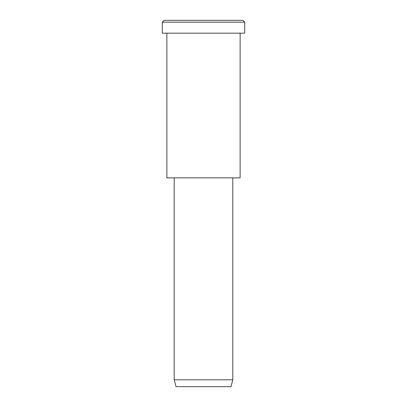 <?xml version="1.0" encoding="UTF-8"?>
<svg xmlns="http://www.w3.org/2000/svg" width="407" height="407" viewBox="0 0 407 407"><rect width="100%" height="100%" fill="white"/><g stroke="black" fill="none" stroke-linecap="round" stroke-linejoin="round"><path stroke-width="0.61" d="M244.709 33.171L162.291 33.171L244.709 33.171L244.709 22.182L242.877 20.35L164.123 20.35L242.877 20.35L244.709 22.182L162.291 22.182L244.709 22.182L162.291 22.182L244.709 22.182L244.709 33.171L182.896 33.171M232.804 379.812L230.973 386.65L176.028 386.65L230.973 386.65L232.804 379.812L174.196 379.812L232.804 379.812L174.196 379.812L232.804 379.812L232.804 177.859L174.196 177.859L232.804 177.859L232.804 379.812M230.973 386.65L189.764 386.65M240.13 177.859L166.87 177.859L240.13 177.859L240.13 33.171L166.87 33.171L240.13 33.171L240.13 177.859L185.185 177.859M183.811 20.35L242.877 20.35M164.123 20.35L162.291 22.182L162.291 33.171M176.028 386.65L174.196 379.812L174.196 177.859M166.87 33.171L166.87 177.859"/></g></svg>
